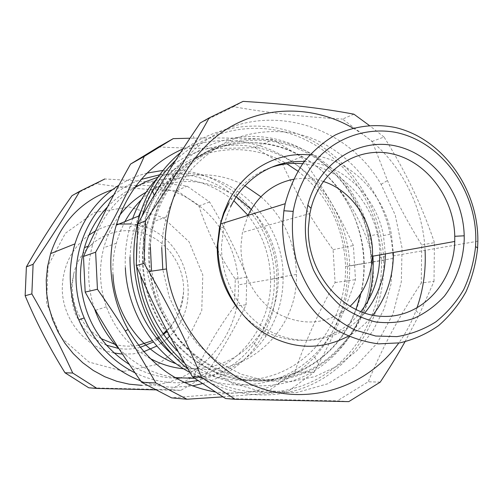 <?xml version="1.0" encoding="UTF-8"?>
<svg xmlns="http://www.w3.org/2000/svg" width="503" height="503" viewBox="0 0 503 503"><rect width="100%" height="100%" fill="white"/><g stroke="black" fill="none" stroke-linecap="round" stroke-linejoin="round"><path stroke-width="0.38" stroke-dasharray="2.52 1.89" d="M101.09 338.601C81.851 326.309 72.218 308.49 72.193 285.138L73.715 273.915C80.304 245.313 109.069 226.381 136.458 231.481C163.915 236.265 184.84 263.321 183.595 291.677C182.803 306.83 177.194 319.745 166.782 330.421M166.003 331.181L165.556 331.596M163.123 333.74L158.451 337.211M156.622 338.368L152.384 340.688M138.514 345.272C130.661 346.699 122.807 346.397 114.967 344.366M248.004 215.366L242.421 232.455L241 245.332C240.239 273.582 255.908 301.674 279.228 314.406C305.025 326.692 328.585 324.045 349.899 306.453M323.266 181.438C313.451 178.257 303.535 177.534 293.507 179.288M130.007 257.115L130.799 246.866L132.44 236.775L134.351 228.871L138.74 216.013M141.337 210.128L151.177 193.315M152.566 191.398C183.809 148.228 243.622 137.633 286.892 163.833M297.858 171.114C328.05 195.233 343.951 227.029 345.561 266.502C346.227 308.71 323.938 349.528 288.156 368.749C252.405 387.888 205.52 382.94 172.076 354.408M142.45 253.38L143.827 238.573L146.901 224.156C152.051 208.393 159.394 194.064 168.945 181.174C179.571 169.373 191.649 159.791 205.174 152.428C226.545 143.129 248.583 140.494 271.28 144.537C323.536 155.647 363.355 207.77 364.21 263.327C364.493 289.747 357.47 313.602 343.147 334.891C320.914 367.096 282.095 385.405 242.88 380.161C203.734 374.823 167.191 345.442 151.296 304.956C144.851 288.332 141.903 271.136 142.45 253.38M367.649 301.555C357.973 331.288 337.739 356.225 310.986 370.409C290.401 379.972 267.42 383.185 244.408 379.444C221.546 374.245 200.15 362.204 182.696 344.454C171.875 331.684 163.154 317.431 156.54 301.674C151.309 285.358 148.605 268.659 148.435 251.582L149.825 236.542L152.937 221.892C161.268 193.353 176.943 171.36 199.949 155.905C247.394 123.826 313.878 139.362 347.378 186.003C362.606 206.802 371.12 230.185 372.924 256.159M288.816 145.241C311.91 152.931 331.037 166.801 346.196 186.858C382.802 234.367 379.325 309.144 337.318 349.66C292.601 397.357 205.859 387.392 168.668 324.19C155.238 301.982 148.844 277.832 149.492 251.733C152.132 210.386 169.102 178.861 200.395 157.143C228.356 139.765 257.832 135.791 288.816 145.241M360.764 293.664C370.246 253.122 357.809 207.45 329.056 177.672C315.507 163.588 299.669 153.597 281.554 147.687C256.002 139.777 230.934 141.362 206.362 152.44C170.196 169.058 144.254 209.286 143.053 253.386C142.512 271.067 145.449 288.188 151.862 304.743C167.688 345.058 204.073 374.32 243.056 379.639C282.101 384.87 320.769 366.643 342.914 334.577L350.157 322.561L355.935 309.678M348.761 401.627L337.255 400.853L225.608 398.539M380.23 382.142L368.234 381.764L337.255 400.853M404.965 341.814L419.596 313.916L434.001 281.391L421.263 282.975C398.093 318.273 383.506 345.253 368.234 381.764M434.001 281.391L434.447 242.641L421.734 244.967L421.263 282.975M434.447 242.641C422.382 206.519 405.575 171.309 384.034 137.011L372.182 141.425L387.473 180.527C396.515 201.244 407.939 222.722 421.734 244.967M384.034 137.011L369.24 125.404M353.911 114.181L342.549 119.079L372.182 141.425M243.094 101.373L233.587 106.711C267.489 112.791 303.806 116.916 342.549 119.079M200.194 122.99L233.587 106.711M309.71 154.93C349.013 158.238 383.688 192.592 391.347 234.008L393.321 252.5M372.748 315.23C365.857 323.844 357.721 330.829 348.321 336.186M364.625 313.136C342.952 338.928 305.931 347.862 274.28 333.351C242.641 318.921 220.465 282.051 221.571 244.709L224.087 225.388L226.683 216.435L230.802 206.5L227.89 202.722M304.227 161.576C342.021 163.173 376.162 195.78 383.475 235.574L385.323 253.933M220.289 224.665L220.459 224.005M228.67 203.734C238.768 186.223 252.72 174.195 270.52 167.644M302.655 163.72C344.97 167.197 380.218 209.833 379.746 254.933M360.708 311.741C332.005 350.207 270.136 350.497 238.246 308.955M352.968 128.114C394.729 152.227 422.772 200.502 425.079 250.375M416.849 308.207L415.912 310.785C411.567 322.385 405.846 333.137 398.753 343.046M150.372 246.822C152.749 204.947 168.65 171.498 198.069 146.474C255.147 98.06 344.259 120.06 381.104 184.35L395.201 214.988L402.073 248.124L401.319 281.825L392.918 314.124L377.263 343.071L355.149 366.825L327.78 383.764L296.776 392.566L264.094 392.397L231.927 382.978L202.571 364.713L178.225 338.708L160.765 306.748L151.554 271.155M161.733 247.589L163.154 232.015L166.355 216.856C171.712 200.282 179.376 185.236 189.342 171.712C200.433 159.344 213.027 149.316 227.136 141.626C249.431 131.937 272.4 129.258 296.053 133.584C350.49 145.455 391.931 200.2 392.944 258.441L390.976 284.239L384.11 308.924L372.56 331.458L356.759 350.83L337.306 366.14L314.979 376.602L290.747 381.632L265.685 380.859L240.981 374.169L217.862 361.77L197.503 344.165L180.992 322.159L169.209 296.845L162.79 269.495M107.51 206.896C115.633 198.396 124.895 191.7 135.288 186.814M138.438 185.412C172.975 172.617 204.79 177.729 233.87 200.747M248.023 215.328C262.535 234.09 270.054 255.392 270.583 279.247C272.217 330.578 230.481 377.923 179.496 378.155M176.05 378.155C159.589 377.803 144.04 373.251 129.409 364.505M94.407 308.446C91.169 298.826 89.301 288.948 88.798 278.819C88.258 267.087 89.565 255.65 92.709 244.508C100.128 219.842 114.118 200.892 134.672 187.657M157.967 177.182C218.616 157.967 284.195 212.731 283.088 277.122C283.214 298.807 277.455 318.562 265.817 336.381C248.507 361.387 224.778 375.37 194.63 378.338M175.145 377.64C153.773 374.433 135.074 364.813 119.041 348.786M222.986 396.873L287.402 391.837L314.061 372.283L318.512 364.115C333.86 335.683 346.183 307.522 355.489 279.624L353.389 245.533C339.72 215.315 322.354 185.796 301.297 156.98L272.808 139.601C247.313 138.086 219.71 137.627 190.002 138.224M158.552 146.945C189.015 148.53 221.169 148.75 255.015 147.618L282.636 164.311C296.399 194.026 313.218 222.477 333.093 249.677L335.086 282.567C318.606 311.998 305.158 341.795 294.739 371.956L268.866 390.8C234.656 392.893 202.231 395.251 171.605 397.879M268.866 390.8L287.402 391.837M294.739 371.956L314.061 372.283M335.086 282.567L355.489 279.624M255.015 147.618L272.808 139.601M282.636 164.311L301.297 156.98M333.093 249.677L353.389 245.533M136.634 266.401L136.344 260.994M136.822 243.339L138.721 229.714L141.928 216.447M175.692 160.262C208.494 128.975 256.197 120.362 296.726 135.967C337.268 151.749 368.536 189.977 378.331 234.065C389.75 285.962 370.076 342.606 328.465 372.069C286.993 401.551 226.696 399.181 184.45 362.877M140.589 275.537L139.501 263.937C138.79 249.274 140.381 235.027 144.273 221.188L148.725 208.192L154.503 195.893C178.584 151.296 228.544 128.812 274.236 138.765C320.015 148.706 357.545 188.606 368.058 236.303L370.258 249.218L371.195 262.264C372.289 309.364 346.969 354.961 306.509 375.119C266.118 395.232 213.536 386.776 178.276 351.861M180.715 152.434C218.503 121.399 271.526 117.998 312.967 141.047C354.433 164.23 381.984 211.329 383.714 260.214C385.273 308.528 361.305 355.841 321.348 379.476C281.422 402.985 227.809 399.872 187.921 368.938M182.991 148.913C219.566 133.685 262.107 139.79 294.079 163.123C325.975 186.657 346.108 225.954 347.485 266.364C348.133 301.379 337.186 331.603 314.658 357.029C287.71 385.16 254.619 396.817 215.391 391.994M112.98 274.6C112.471 263.912 113.571 253.481 116.268 243.295L119.959 232.16L124.901 221.641M141.286 199.886C168.756 172.391 212.109 167.31 244.98 185.789M260.881 196.742C283.843 217.258 295.689 243.156 296.405 274.437C298.65 336.501 234.65 387.216 176.201 363.776M150.158 358.488C129.642 346.963 115.055 329.723 106.397 306.761C103.052 297.405 101.128 287.773 100.625 277.851C100.147 267.558 101.216 257.505 103.832 247.683C107.095 235.712 112.37 224.929 119.664 215.328M146.052 192.265C176.974 176.597 207.073 178.093 236.353 196.755M251.204 209.342C268.898 228.469 277.952 251.198 278.373 277.518C278.253 297.003 272.953 314.727 262.478 330.704C243.194 357.859 216.925 370.56 183.658 368.793M125.36 267.803C124.687 253.713 126.24 240.006 130.013 226.696L132.673 218.478M157.03 178.54C189.197 144.355 239.874 135.986 280.429 155.446C321.046 174.943 348.579 219.547 349.654 265.924C350.459 305.749 331.867 344.712 300.373 366.681C268.847 388.486 225.828 391.428 189.927 372.402M88.735 387.788L170.605 389.687L180.816 390.366L204.532 376.646C220.974 352.138 234.832 328.182 246.105 304.787L246.822 277.034C236.831 251.55 224.42 226.532 209.6 201.973L187.103 186.135C162.331 182.859 134.905 180.47 104.825 178.98L96.457 183.677C120.758 187.575 147.568 189.864 176.893 190.543L187.103 186.135M156.037 389.863L180.816 390.366M176.893 190.543L198.892 205.96C207.299 231.562 219.427 255.958 235.272 279.152L234.549 306.226C217.403 329.364 203.828 352.729 193.812 376.313L170.605 389.687M193.812 376.313L204.532 376.646M234.549 306.226L246.105 304.787M72.023 195.673L96.457 183.677M198.892 205.96L209.6 201.973M235.272 279.152L246.822 277.034M140.589 380.821C151.328 384.839 162.299 386.983 173.51 387.266L192.435 385.883M202.527 383.594C224.457 377.08 242.276 364.6 255.989 346.158C270.337 326.063 277.316 303.454 276.927 278.329C276.505 224.401 233.052 174.554 180.307 170.46L163.041 170.398M159.671 174.799L170.63 173.875L181.614 174.233C218.107 177.647 251.041 202.854 265.798 237.328C280.46 271.865 276.197 313.514 254.443 343.298C240.044 362.562 221.201 374.974 197.912 380.532M184.482 382.519C167.461 383.72 151.001 380.513 135.106 372.893M113.823 194.793C122.191 188.103 131.321 182.973 141.211 179.401M147.102 173.082C137.156 175.629 127.768 179.672 118.934 185.217M112.383 189.725C151.478 176.742 196.365 193.347 219.622 227.375M219.71 227.501C231.537 244.76 237.762 263.886 238.378 284.874C240.736 338.242 195.453 387.568 141.764 385.348M123.732 371.384L88.962 362.059L61.24 337.702L46.553 303.152L48.099 265.697L65.428 233.241L94.633 212.392L129.523 206.997L163.117 217.636L189.103 241.849L202.803 274.902L201.753 310.64L186.035 342.442L158.344 364.21L123.732 371.384M114.062 352.993C84.177 347.454 60.58 316.903 62.378 285.207C63.774 264.044 72.627 247.325 88.937 235.058M95.476 230.965C102.134 227.381 109.176 225.099 116.608 224.118M130.83 223.948L135.609 224.646M137.174 224.954C185.714 233.398 205.815 302.448 169.756 336.098M169.681 336.174L169.253 336.601M166.845 338.852L162.23 342.562M160.929 343.48L156.842 346.064M143.783 351.704L133.282 353.861L122.512 354.125M309.892 213.511L242.421 232.455M364.21 263.327L345.561 266.502M146.901 224.156L134.351 228.871M200.395 157.143L199.949 155.905M346.196 186.858L347.378 186.003M342.914 334.577L343.147 334.891M151.862 304.743L151.296 304.956M477.85 241.189L393.327 255.901M383.475 235.574L391.347 234.008M385.304 256.593L379.727 257.567M223.741 226.916L219.578 228.186M415.912 310.785L419.596 313.916M198.069 146.474L192.486 134.477M381.104 184.35L387.473 180.527M392.944 258.441L373.151 261.812M166.355 216.856L152.937 221.892M206.362 152.44L185.154 164.644C171.919 175.541 161.557 186.864 154.081 198.616C147.712 209.544 144.185 221.685 143.506 235.052C142.601 257.574 149.435 295.236 168.668 324.19M329.056 177.672C346.309 195.485 359.695 219.226 366.725 238.674C371.258 250.846 373.459 263.176 373.32 275.675C372.654 296.657 360.01 328.365 337.318 349.66M283.088 277.122L270.583 279.247M92.709 244.508L88.207 246.2M154.503 195.893L154.214 195.227M368.058 236.303L378.331 234.065M383.714 260.214L347.485 266.364M314.658 357.029L318.512 364.115M296.405 274.437L278.373 277.518M116.268 243.295L103.832 247.683M262.478 330.704L265.817 336.381M106.397 306.761L95.507 310.338M371.195 262.264L349.654 265.924M144.273 221.188L130.013 226.696M254.443 343.298L255.989 346.158M276.927 278.329L238.378 284.874M73.715 273.915L71.621 285.232C70.175 295.795 73.664 310.779 76.066 315.444L82.649 326.818C88.987 335.124 96.897 341.223 106.359 345.127M183.595 291.677C181.225 311.181 175.478 321.291 167.09 331.012M166.405 331.76L165.984 332.2M163.645 334.489L159.143 338.236M157.477 339.431L153.415 341.983M140.161 347.372C133.125 349.17 125.995 349.547 118.758 348.504"/><path stroke-width="0.75" d="M166.782 330.421L166.003 331.181M165.556 331.596L163.123 333.74M158.451 337.211L156.622 338.368M152.384 340.688L138.514 345.272M114.967 344.366L101.09 338.601M349.899 306.453C363.839 293.268 371.346 276.531 372.427 256.247C374.1 223.539 352.798 190.725 323.266 181.438M293.507 179.288C273.186 183.419 258.02 195.447 248.004 215.366M308.364 228.224L309.892 213.511L311.036 208.305C320.707 169.612 357.281 145.964 391.956 153.817C426.714 161.337 453.932 197.66 454.769 236.291L454.75 241.465C453.712 283.648 420.307 318.908 381.167 316.305C342.034 314.344 307.088 272.89 308.364 228.224M138.74 216.013L141.337 210.128M151.177 193.315L152.566 191.398M286.892 163.833L297.858 171.114M172.076 354.408C143.707 328.855 129.686 296.424 130.007 257.115M372.924 256.159L373.151 261.812C373.383 275.43 371.547 288.684 367.649 301.555M355.935 309.678L360.764 293.664M464.238 239.246L464.206 235.8C463.269 193.825 433.781 154.32 396.006 146.027C358.325 137.376 318.405 163.01 307.823 205.23C303.196 227.218 305.114 248.878 313.583 270.212C320.285 283.466 328.868 294.934 339.33 304.617C350.597 312.973 362.688 318.739 375.603 321.926C388.63 323.517 401.281 322.392 413.548 318.569C425.268 313.268 435.579 305.755 444.482 296.034C456.686 279.725 463.276 260.793 464.238 239.246M475.813 240.138L475.58 246.527C473.92 261.742 469.965 276.084 463.722 289.565C456.246 302.234 446.947 313.011 435.812 321.889C423.828 329.427 410.869 334.338 396.93 336.62L375.71 336.035L354.785 329.949C341.323 323.259 329.201 314.111 318.424 302.504C308.729 289.715 301.303 275.487 296.154 259.825C292.501 243.716 291.507 227.576 293.186 211.392C297.248 189.21 307.163 169.442 321.574 154.471C341.744 135.741 368.485 127.831 394.534 132.157C440.565 140.783 476.423 189.474 475.813 240.138M369.24 125.404L353.911 114.181C322.209 108.164 285.27 103.895 243.094 101.373L209.116 117.928C191.63 149.806 170.429 184.142 145.524 220.936L144.084 263.427L148.825 271.551C169.039 306.377 186.613 341.619 201.54 377.269L235.171 399.294L348.761 401.627L380.23 382.142C389.649 367.856 397.892 354.414 404.965 341.814M235.171 399.294L225.608 398.539L192.599 376.98C169.36 337.155 153.968 306.773 136.269 265.546L137.709 223.948C154.534 193.762 172.793 163.94 192.486 134.477L200.194 122.99L209.116 117.928M145.524 220.936L137.709 223.948M144.084 263.427L136.269 265.546M201.54 377.269L192.599 376.98M282.529 226.243C282.9 242.936 285.83 259.19 291.325 275.015C298.204 290.193 307.119 303.693 318.072 315.5L336.488 329.943C349.962 337.318 363.971 341.958 378.507 343.87L399.954 342.845C413.9 339.588 426.783 333.847 438.597 325.604C449.544 316.117 458.667 304.849 465.973 291.809C472.078 278.014 475.957 263.409 477.605 247.998L477.85 241.189C478.422 188.751 442.263 138.124 394.792 127.404C374.182 123.505 354.332 126.046 335.224 135.037C323.203 142.142 312.596 151.359 303.397 162.689C295.242 175.044 289.175 188.719 285.195 203.702L283.887 210.751L282.529 226.243M348.321 336.186C319.367 351.176 290.206 349.447 260.831 331.005C234.052 312.438 217.013 278.008 217.962 243.722L220.804 222.427L223.565 213.083L227.89 202.722C243.389 170.36 276.933 151.472 309.71 154.93M393.321 252.5L393.327 255.901C392.812 278.417 385.952 298.191 372.748 315.23M230.802 206.5C244.772 177.314 274.506 159.684 304.227 161.576M385.323 253.933L385.304 256.593C384.65 278.272 377.759 297.116 364.625 313.136M238.246 308.955C223.936 290.571 216.944 269.539 217.277 245.854L219.427 228.23L220.289 224.665M220.459 224.005L223.967 213.549L228.67 203.734M270.52 167.644C280.963 163.965 291.677 162.658 302.655 163.72M379.746 254.933L379.727 257.567C379.124 278.121 372.78 296.179 360.708 311.741M398.753 343.046C369.271 384.21 316.255 404.374 266.093 389.875C216.001 375.433 174.478 326.101 166.493 268.954L165.047 242.251C166.713 193.347 192.768 148.725 230.607 126.794C268.583 104.976 315.519 106.334 352.968 128.114M425.079 250.375C426.06 270.363 423.312 289.646 416.849 308.207M151.554 271.155L150.372 246.822M162.79 269.495L161.733 247.589M129.409 364.505C99.801 345.291 83.536 317.468 80.612 281.032C80.09 269.608 81.373 258.467 84.447 247.614C89.006 231.946 96.695 218.377 107.51 206.896M135.288 186.814L138.438 185.412M233.87 200.747L248.023 215.328M179.496 378.155L176.05 378.155M134.672 187.657L145.996 181.589L157.967 177.182M194.63 378.338L175.145 377.64M119.041 348.786C108.428 337.853 100.449 325.083 95.117 310.47L94.407 308.446M95.639 252.192L83.473 256.429C97.349 225.998 113.043 195.214 130.56 164.085L144.292 156.358C130.761 186.525 114.546 218.472 95.639 252.192L97.437 289.269C107.717 303.931 117.01 317.833 125.316 330.968L155.911 382.99L186.978 399.231L222.986 396.873M83.473 256.429L85.177 292.092L97.437 289.269M186.978 399.231L171.605 397.879L141.582 382.242C120.802 352.71 101.996 322.662 85.177 292.092M141.582 382.242L155.911 382.99M130.56 164.085L158.552 146.945L173.221 138.639L144.292 156.358M190.002 138.224L173.221 138.639M136.344 260.994L136.822 243.339M141.928 216.447L146.53 203.382L152.396 191.002C158.709 179.37 166.474 169.127 175.692 160.262M184.45 362.877C156.188 337.676 140.249 305.516 136.634 266.401M178.276 351.861C157.64 330.949 145.078 305.51 140.589 275.537M187.921 368.938C155.238 342.31 137.262 307.094 133.98 263.295C133.194 246.929 135.056 231.053 139.57 215.68C147.48 189.82 161.193 168.738 180.715 152.434M215.391 391.994C178.125 385.367 149.033 364.537 128.127 329.503C117.834 310.961 112.112 291.036 110.962 269.734C110.245 254.411 112.024 239.547 116.3 225.137C128.177 188.7 150.403 163.293 182.991 148.913M124.901 221.641C129.372 213.498 134.829 206.249 141.286 199.886M244.98 185.789L260.881 196.742M176.201 363.776C141.148 351.182 114.533 314.161 112.98 274.6M119.664 215.328C127.033 205.746 135.829 198.063 146.052 192.265M236.353 196.755L251.204 209.342M183.658 368.793C171.963 367.668 160.797 364.235 150.158 358.488M132.673 218.478C138.268 203.256 146.392 189.945 157.03 178.54M189.927 372.402C153.346 353.301 127.228 311.533 125.36 267.803M97.035 388.442L88.735 387.788L64.988 372.773C49.344 347.542 36.065 321.857 25.15 295.726L26.389 266.879C39.404 243.905 54.613 220.169 72.023 195.673L79.82 191.253C66.069 214.391 50.501 238.736 33.11 264.289L31.852 293.909C47.081 320.31 60.7 346.686 72.709 373.025L97.035 388.442L156.037 389.863M26.389 266.879L33.11 264.289M25.15 295.726L31.852 293.909M64.988 372.773L72.709 373.025M104.825 178.98L79.82 191.253M192.435 385.883L202.527 383.594M197.912 380.532L184.482 382.519M135.106 372.893C111.861 361.198 94.885 342.87 84.183 317.915C65.893 275.015 79.241 221.666 113.823 194.793M141.211 179.401L159.671 174.799M163.041 170.398L147.102 173.082M118.934 185.217C97.651 198.949 82.982 218.497 74.941 243.873C67.578 269.451 68.867 294.789 78.82 319.883C91.628 349.271 112.213 369.586 140.589 380.821M141.764 385.348L129.158 384.179L116.734 381.28L104.718 376.697L93.319 370.491L82.756 362.751L73.231 353.615L64.918 343.241L57.983 331.804L52.563 319.518L48.753 306.61L46.634 293.318L46.238 279.888L47.578 266.571L50.608 253.606C61.441 221.578 82.033 200.282 112.383 189.725M88.937 235.058L95.476 230.965M116.608 224.118L130.83 223.948M135.609 224.646L137.174 224.954M169.253 336.601L166.845 338.852M162.23 342.562L160.929 343.48M156.842 346.064L143.783 351.704M122.512 354.125L114.062 352.993M454.75 241.465L372.427 256.247M311.036 208.305L307.823 205.23M454.769 236.291L464.206 235.8M475.58 246.527L477.605 247.998M293.186 211.392L283.887 210.751M285.195 203.702L220.427 224.017M166.493 268.954L148.825 271.551M88.207 246.2L84.447 247.614M154.214 195.227L152.396 191.002M139.57 215.68L116.3 225.137M128.127 329.503L125.316 330.968M95.507 310.338L95.117 310.47M84.183 317.915L78.82 319.883M74.941 243.873L50.608 253.606M167.09 331.012L166.405 331.76M165.984 332.2L163.645 334.489M159.143 338.236L157.477 339.431M153.415 341.983L140.161 347.372M118.758 348.504L106.359 345.127"/></g></svg>
